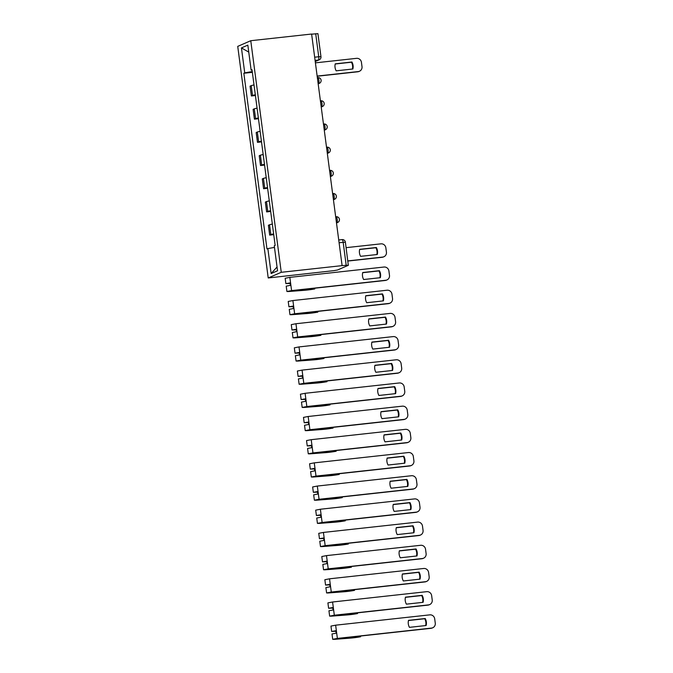 <?xml version="1.0" encoding="UTF-8"?>
<svg xmlns="http://www.w3.org/2000/svg" width="673" height="673" viewBox="0 0 673 673"><rect width="100%" height="100%" fill="white"/><g stroke="black" fill="none" stroke-linecap="round" stroke-linejoin="round"><path stroke-width="1.01" d="M339.091 242.709L345.384 242.196L348.32 265.313L337.56 269.991L333.917 270.639L268.216 277.966L281.255 272.296L250.768 40.708L311.616 34.037L342.103 265.625L281.255 272.296M250.768 40.708L237.729 46.378L268.216 277.966M348.421 265.238L346.191 265.297L343.163 242.255A3.012 0.791 -96.3 0 0 342.077 239.596A3.012 0.791 -96.3 0 0 342.01 239.613L338.729 239.975L342.077 239.596A3.012 3.012 0 0 1 345.384 242.196M342.103 265.625L346.191 265.297M311.633 34.163L317.925 33.65L320.962 56.692L318.741 56.751L315.704 33.709M254.024 84.966A6.915 0.547 172.5 0 0 251.231 85.648L250.07 86.152L251.366 95.961L252.526 95.465A6.915 0.547 -7.5 0 1 255.319 94.784M255.412 95.524L251.366 95.961M257.078 108.16A6.915 0.547 172.5 0 0 254.285 108.841L253.124 109.346L254.419 119.155L255.58 118.65A6.915 0.547 -7.5 0 1 258.365 117.968M258.466 118.709L254.419 119.155M260.131 131.344A6.915 0.547 172.5 0 0 257.338 132.026L256.177 132.531L257.473 142.339L258.634 141.835A6.915 0.547 -7.5 0 1 261.418 141.153M261.519 141.894L257.473 142.339M263.185 154.538A6.915 0.547 172.5 0 0 260.392 155.219L259.231 155.715L260.527 165.533L261.679 165.028A6.915 0.547 -7.5 0 1 264.472 164.347M264.573 165.087L260.527 165.533M266.239 177.722A6.915 0.547 172.5 0 0 263.446 178.404L262.285 178.909L263.572 188.718L264.733 188.213A6.915 0.547 -7.5 0 1 267.526 187.531M267.627 188.272L263.572 188.718M269.293 200.916A6.915 0.547 172.5 0 0 266.5 201.589L265.339 202.093L266.626 211.902L267.787 211.406A6.915 0.547 -7.5 0 1 270.58 210.725M270.681 211.465L266.626 211.902M272.338 224.101A6.915 0.547 172.5 0 0 269.553 224.782L268.392 225.287L269.68 235.096L270.84 234.591A6.915 0.547 -7.5 0 1 273.633 233.91M273.734 234.65L269.68 235.096M252.257 71.54L244.736 72.877L241.447 47.909L247.832 45.133L251.122 70.101L252.072 70.11M277.04 266.996L271.152 273.549L277.545 270.773L274.256 245.796L275.148 245.409L252.013 69.714L251.122 70.101M271.152 273.549L267.862 248.573L274.466 247.403M244.736 72.877L243.845 73.264L266.971 248.96L267.862 248.573M252.358 72.331L243.845 73.264M241.447 47.909L248.758 52.115M335.204 64.002L351.449 62.219A9.397 9.035 -113.5 0 1 352.408 69.041M317.151 76.074L358.263 71.565A4.509 4.341 66.5 0 0 359.475 71.245L358.978 71.464A4.509 4.341 -113.5 0 1 357.767 71.784L317.168 76.234M351.945 62.009L335.247 63.842A9.397 9.035 -113.5 0 0 336.164 70.825L352.871 68.991A9.397 9.035 -113.5 0 0 351.945 62.009L351.449 62.219M359.475 71.245A4.509 4.341 66.5 0 0 362.007 66.635L361.435 62.32A4.509 4.341 66.5 0 0 356.522 58.341L315.41 62.85M359.626 249.506L375.879 247.731A9.397 9.035 -113.5 0 1 376.838 254.545M347.848 260.897L382.685 257.078A4.509 4.341 66.5 0 0 383.896 256.75L383.4 256.968A4.509 4.341 -113.5 0 1 382.197 257.288L347.865 261.057M376.367 247.513L359.668 249.346A9.397 9.035 -113.5 0 0 360.585 256.329L377.292 254.503A9.397 9.035 -113.5 0 0 376.367 247.513L375.879 247.731M383.896 256.75A4.509 4.341 66.5 0 0 386.428 252.139L385.856 247.832A4.509 4.341 66.5 0 0 380.943 243.845L346.107 247.664M386.95 279.943L386.453 280.153A4.509 4.341 -113.5 0 1 385.242 280.473L291.089 290.803L305.483 290.046A7.067 0.555 172.5 0 0 313.626 288.969L314.787 288.936A9.027 0.707 -7.5 0 1 304.389 290.315L288.532 291.527L286.908 291.493L291.586 290.593L385.738 280.262A4.509 4.341 66.5 0 0 389.482 275.324L388.91 271.017A4.509 4.341 66.5 0 0 383.997 267.03L289.844 277.36L291.586 290.593M313.551 288.338L313.626 288.969M314.695 288.212L314.787 288.936M286.908 291.493L286.202 286.143L290.879 285.243M362.68 272.7L378.924 270.916A9.397 9.035 -113.5 0 1 379.883 277.739M288.557 283.148L290.055 282.929L290.366 285.302M288.591 283.375L290.097 283.257M290.122 283.451L285.874 283.619L290.055 282.929M285.874 283.619L285.167 278.269L289.844 277.36M379.421 270.697L362.722 272.531A9.397 9.035 -113.5 0 0 363.639 279.522L380.346 277.688A9.397 9.035 -113.5 0 0 379.421 270.697L378.924 270.916M390.004 303.128L389.507 303.346A4.509 4.341 -113.5 0 1 388.296 303.666L294.143 313.997L308.537 313.231A7.067 0.555 172.5 0 0 316.68 312.154L317.841 312.129A9.027 0.707 -7.5 0 1 307.443 313.509L291.586 314.712L289.962 314.686L294.639 313.778L388.792 303.447A4.509 4.341 66.5 0 0 392.527 298.518L391.964 294.202A4.509 4.341 66.5 0 0 387.051 290.223L292.898 300.553L294.639 313.778M316.604 311.532L316.68 312.154M317.749 311.406L317.841 312.129M289.962 314.686L289.255 309.328L293.933 308.427M365.733 295.884L381.978 294.101A9.397 9.035 -113.5 0 1 382.937 300.924M291.611 306.333L293.108 306.114L293.42 308.486M291.645 306.568L293.15 306.451M293.176 306.636L288.927 306.804L293.108 306.114M288.927 306.804L288.221 301.454L292.898 300.553M382.474 293.891L365.776 295.725A9.397 9.035 -113.5 0 0 366.692 302.707L383.391 300.873A9.397 9.035 -113.5 0 0 382.474 293.891L381.978 294.101M393.057 326.321L392.561 326.531A4.509 4.341 -113.5 0 1 391.35 326.851L297.197 337.181L311.591 336.424A7.067 0.555 172.5 0 0 319.734 335.339L320.895 335.314A9.027 0.707 -7.5 0 1 310.497 336.693L294.639 337.905L293.016 337.871L297.693 336.971L391.846 326.641A4.509 4.341 66.5 0 0 395.581 321.702L395.017 317.395A4.509 4.341 66.5 0 0 390.104 313.408L295.952 323.738L297.693 336.971M319.65 334.717L319.734 335.339M320.802 334.59L320.895 335.314M293.016 337.871L292.309 332.521L296.986 331.612M368.787 319.078L385.032 317.294A9.397 9.035 -113.5 0 1 385.991 324.117M294.665 329.518L296.162 329.307L296.473 331.68M294.698 329.753L296.204 329.635M296.229 329.82L291.973 329.997L296.162 329.307M291.973 329.997L291.274 324.638L295.952 323.738M385.528 317.076L368.829 318.909A9.397 9.035 -113.5 0 0 369.746 325.9L386.445 324.066A9.397 9.035 -113.5 0 0 385.528 317.076L385.032 317.294M396.111 349.506L395.615 349.724A4.509 4.341 -113.5 0 1 394.403 350.044L300.251 360.366L314.644 359.609A7.067 0.555 172.5 0 0 322.788 358.532L323.949 358.507A9.027 0.707 -7.5 0 1 313.551 359.878L297.693 361.09L296.07 361.056L300.747 360.156L394.9 349.825A4.509 4.341 66.5 0 0 398.635 344.896L398.071 340.58A4.509 4.341 66.5 0 0 393.158 336.601L299.005 346.923L300.747 360.156M322.704 357.91L322.788 358.532M323.856 357.784L323.949 358.507M296.07 361.056L295.363 355.706L300.04 354.806M371.841 342.263L388.085 340.479A9.397 9.035 -113.5 0 1 389.044 347.302M297.718 352.711L299.216 352.492L299.527 354.864M297.752 352.938L299.258 352.829M299.283 353.014L295.026 353.182L299.216 352.492M295.026 353.182L294.328 347.832L299.005 346.923M388.582 340.269L371.883 342.094A9.397 9.035 -113.5 0 0 372.8 349.085L389.499 347.251A9.397 9.035 -113.5 0 0 388.582 340.269L388.085 340.479M399.165 372.691L398.668 372.909A4.509 4.341 -113.5 0 1 397.457 373.229L303.304 383.56L317.698 382.802A7.067 0.555 172.5 0 0 325.841 381.717L327.002 381.692A9.027 0.707 -7.5 0 1 316.604 383.072L300.747 384.275L299.123 384.249L303.801 383.341L397.953 373.019A4.509 4.341 66.5 0 0 401.688 368.081L401.125 363.773A4.509 4.341 66.5 0 0 396.212 359.786L302.059 370.116L303.801 383.341M325.757 381.095L325.841 381.717M326.91 380.968L327.002 381.692M299.123 384.249L298.417 378.899L303.094 377.99M374.895 365.447L391.139 363.672A9.397 9.035 -113.5 0 1 392.098 370.486M300.772 375.896L302.27 375.677L302.581 378.049M300.806 376.131L302.312 376.014M302.337 376.199L298.08 376.367L302.27 375.677M298.08 376.367L297.373 371.016L302.059 370.116M391.636 363.454L374.937 365.288A9.397 9.035 -113.5 0 0 375.854 372.27L392.552 370.444A9.397 9.035 -113.5 0 0 391.636 363.454L391.139 363.672M402.218 395.884L401.722 396.094A4.509 4.341 -113.5 0 1 400.511 396.422L306.358 406.744L320.752 405.987A7.067 0.555 172.5 0 0 328.895 404.91L330.056 404.877A9.027 0.707 -7.5 0 1 319.658 406.256L303.801 407.468L302.169 407.434L306.846 406.534L401.007 396.204A4.509 4.341 66.5 0 0 404.742 391.274L404.179 386.958A4.509 4.341 66.5 0 0 399.266 382.971L305.105 393.301L306.846 406.534M328.811 404.28L328.895 404.91M329.963 404.162L330.056 404.877M302.169 407.434L301.47 402.084L306.148 401.184M377.948 388.641L394.193 386.857A9.397 9.035 -113.5 0 1 395.152 393.68M303.826 399.089L305.315 398.87L305.635 401.243M303.851 399.316L305.365 399.207M305.391 399.392L301.134 399.56L305.315 398.87M301.134 399.56L300.427 394.21L305.105 393.301M394.689 386.647L377.982 388.472A9.397 9.035 -113.5 0 0 378.907 395.463L395.606 393.629A9.397 9.035 -113.5 0 0 394.689 386.647L394.193 386.857M405.264 419.069L404.776 419.287A4.509 4.341 -113.5 0 1 403.564 419.607L309.412 429.938L323.797 429.172A7.067 0.555 172.5 0 0 331.949 428.095L333.11 428.07A9.027 0.707 -7.5 0 1 322.712 429.45L306.854 430.653L305.222 430.627L309.9 429.719L404.052 419.388A4.509 4.341 66.5 0 0 407.796 414.459L407.224 410.151A4.509 4.341 66.5 0 0 402.311 406.164L308.158 416.494L309.9 429.719M331.865 427.473L331.949 428.095M333.009 427.347L333.11 428.07M305.222 430.627L304.524 425.277L309.201 424.369M381.002 411.826L397.247 410.042A9.397 9.035 -113.5 0 1 398.206 416.865M306.88 422.274L308.369 422.055L308.68 424.427M306.905 422.509L308.419 422.392M308.436 422.577L304.188 422.745L308.369 422.055M304.188 422.745L303.481 417.395L308.158 416.494M397.743 409.832L381.036 411.666A9.397 9.035 -113.5 0 0 381.961 418.648L398.66 416.814A9.397 9.035 -113.5 0 0 397.743 409.832L397.247 410.042M408.318 442.262L407.83 442.472A4.509 4.341 -113.5 0 1 406.618 442.792L312.465 453.122L326.851 452.365A7.067 0.555 172.5 0 0 335.003 451.28L336.164 451.255A9.027 0.707 -7.5 0 1 325.766 452.635L309.908 453.846L308.276 453.812L312.953 452.912L407.106 442.582A4.509 4.341 66.5 0 0 410.85 437.643L410.278 433.336A4.509 4.341 66.5 0 0 405.365 429.349L311.212 439.679L312.953 452.912M334.918 450.658L335.003 451.28M336.063 450.531L336.164 451.255M308.276 453.812L307.569 448.462L312.255 447.562M384.047 435.019L400.3 433.235A9.397 9.035 -113.5 0 1 401.259 440.058M309.933 445.467L311.422 445.248L311.734 447.621M309.959 445.694L311.464 445.576M311.49 445.762L307.241 445.938L311.422 445.248M307.241 445.938L306.535 440.579L311.212 439.679M400.788 433.017L384.09 434.851A9.397 9.035 -113.5 0 0 385.006 441.841L401.714 440.007A9.397 9.035 -113.5 0 0 400.788 433.017L400.3 433.235M411.371 465.447L410.875 465.666A4.509 4.341 -113.5 0 1 409.672 465.985L315.511 476.316L329.905 475.55A7.067 0.555 172.5 0 0 338.056 474.473L339.217 474.448A9.027 0.707 -7.5 0 1 328.811 475.819L312.962 477.031L311.33 476.997L316.007 476.097L410.16 465.766A4.509 4.341 66.5 0 0 413.903 460.837L413.331 456.521A4.509 4.341 66.5 0 0 408.418 452.542L314.266 462.864L316.007 476.097M337.972 473.851L338.056 474.473M339.116 473.725L339.217 474.448M311.33 476.997L310.623 471.647L315.301 470.747M387.101 458.204L403.354 456.42A9.397 9.035 -113.5 0 1 404.313 463.243M312.979 468.652L314.476 468.433L314.787 470.806M313.012 468.879L314.518 468.77M314.543 468.955L310.295 469.123L314.476 468.433M310.295 469.123L309.588 463.773L314.266 462.864M403.842 456.21L387.143 458.044A9.397 9.035 -113.5 0 0 388.06 465.026L404.767 463.192A9.397 9.035 -113.5 0 0 403.842 456.21L403.354 456.42M414.425 488.632L413.929 488.85A4.509 4.341 -113.5 0 1 412.717 489.17L318.565 499.501L332.958 498.743A7.067 0.555 172.5 0 0 341.102 497.658L342.263 497.633A9.027 0.707 -7.5 0 1 331.865 499.013L316.007 500.224L314.384 500.19L319.061 499.282L413.214 488.96A4.509 4.341 66.5 0 0 416.957 484.022L416.385 479.714A4.509 4.341 66.5 0 0 411.472 475.727L317.32 486.057L319.061 499.282M341.026 497.036L341.102 497.658M342.17 496.91L342.263 497.633M314.384 500.19L313.677 494.84L318.354 493.932M390.155 481.397L406.399 479.613A9.397 9.035 -113.5 0 1 407.358 486.436M316.032 491.837L317.53 491.618L317.841 493.99M316.066 492.072L317.572 491.955M317.597 492.14L313.349 492.308L317.53 491.618M313.349 492.308L312.642 486.958L317.32 486.057M406.896 479.395L390.197 481.229A9.397 9.035 -113.5 0 0 391.114 488.211L407.821 486.386A9.397 9.035 -113.5 0 0 406.896 479.395L406.399 479.613M417.479 511.825L416.982 512.035A4.509 4.341 -113.5 0 1 415.771 512.363L321.618 522.685L336.012 521.928A7.067 0.555 172.5 0 0 344.155 520.852L345.316 520.818A9.027 0.707 -7.5 0 1 334.918 522.198L319.061 523.409L317.437 523.375L322.115 522.475L416.267 512.145A4.509 4.341 66.5 0 0 420.002 507.215L419.439 502.899A4.509 4.341 66.5 0 0 414.526 498.912L320.373 509.242L322.115 522.475M344.08 520.229L344.155 520.852M345.224 520.103L345.316 520.818M317.437 523.375L316.731 518.025L321.408 517.125M393.209 504.582L409.453 502.798A9.397 9.035 -113.5 0 1 410.412 509.621M319.086 515.03L320.584 514.811L320.895 517.184M319.12 515.257L320.626 515.148M320.651 515.333L316.403 515.501L320.584 514.811M316.403 515.501L315.696 510.151L320.373 509.242M409.95 502.588L393.251 504.414A9.397 9.035 -113.5 0 0 394.168 511.404L410.867 509.57A9.397 9.035 -113.5 0 0 409.95 502.588L409.453 502.798M420.532 535.01L420.036 535.228A4.509 4.341 -113.5 0 1 418.825 535.548L324.672 545.879L339.066 545.113A7.067 0.555 172.5 0 0 347.209 544.036L348.37 544.011A9.027 0.707 -7.5 0 1 337.972 545.391L322.115 546.594L320.491 546.569L325.168 545.66L419.321 535.329A4.509 4.341 66.5 0 0 423.056 530.4L422.493 526.093A4.509 4.341 66.5 0 0 417.58 522.105L323.427 532.436L325.168 545.66M347.125 543.414L347.209 544.036M348.278 543.288L348.37 544.011M320.491 546.569L319.784 541.218L324.462 540.31M396.262 527.767L412.507 525.992A9.397 9.035 -113.5 0 1 413.466 532.806M322.14 538.215L323.637 537.996L323.949 540.369M322.174 538.45L323.679 538.333M323.705 538.518L319.448 538.686L323.637 537.996M319.448 538.686L318.75 533.336L323.427 532.436M413.003 525.773L396.304 527.607A9.397 9.035 -113.5 0 0 397.221 534.589L413.92 532.755A9.397 9.035 -113.5 0 0 413.003 525.773L412.507 525.992M423.586 558.203L423.09 558.413A4.509 4.341 -113.5 0 1 421.878 558.733L327.726 569.064L342.12 568.306A7.067 0.555 172.5 0 0 350.263 567.23L351.424 567.196A9.027 0.707 -7.5 0 1 341.026 568.576L325.168 569.787L323.545 569.753L328.222 568.853L422.375 558.523A4.509 4.341 66.5 0 0 426.11 553.585L425.546 549.277A4.509 4.341 66.5 0 0 420.633 545.29L326.481 555.62L328.222 568.853M350.179 566.599L350.263 567.23M351.331 566.473L351.424 567.196M323.545 569.753L322.838 564.403L327.515 563.503M399.316 550.96L415.561 549.176A9.397 9.035 -113.5 0 1 416.52 555.999M325.194 561.408L326.691 561.189L327.002 563.562M325.227 561.635L326.733 561.518M326.758 561.711L322.502 561.879L326.691 561.189M322.502 561.879L321.803 556.529L326.481 555.62M416.057 548.958L399.358 550.792A9.397 9.035 -113.5 0 0 400.275 557.782L416.974 555.948A9.397 9.035 -113.5 0 0 416.057 548.958L415.561 549.176M426.64 581.388L426.144 581.607A4.509 4.341 -113.5 0 1 424.932 581.926L330.779 592.257L345.173 591.491A7.067 0.555 172.5 0 0 353.317 590.414L354.478 590.389A9.027 0.707 -7.5 0 1 344.08 591.769L328.222 592.972L326.598 592.947L331.276 592.038L425.429 581.708A4.509 4.341 66.5 0 0 429.164 576.778L428.6 572.462A4.509 4.341 66.5 0 0 423.687 568.483L329.534 578.814L331.276 592.038M353.232 589.792L353.317 590.414M354.385 589.666L354.478 590.389M326.598 592.947L325.892 587.588L330.569 586.688M402.37 574.145L418.614 572.361A9.397 9.035 -113.5 0 1 419.573 579.184M328.247 584.593L329.745 584.374L330.056 586.747M328.281 584.82L329.787 584.711M329.812 584.896L325.555 585.064L329.745 584.374M325.555 585.064L324.849 579.714L329.534 578.814M419.111 572.151L402.404 573.985A9.397 9.035 -113.5 0 0 403.329 580.967L420.028 579.133A9.397 9.035 -113.5 0 0 419.111 572.151L418.614 572.361M429.694 604.581L429.197 604.791A4.509 4.341 -113.5 0 1 427.986 605.111L333.833 615.442L348.227 614.685A7.067 0.555 172.5 0 0 356.37 613.599L357.531 613.574A9.027 0.707 -7.5 0 1 347.133 614.954L331.276 616.165L329.644 616.132L334.321 615.223L428.482 604.901A4.509 4.341 66.5 0 0 432.217 599.963L431.654 595.655A4.509 4.341 66.5 0 0 426.741 591.668L332.58 601.999L334.321 615.223M356.286 612.977L356.37 613.599M357.439 612.851L357.531 613.574M329.644 616.132L328.946 610.781L333.623 609.873M405.424 597.338L421.668 595.555A9.397 9.035 -113.5 0 1 422.627 602.377M331.301 607.778L332.79 607.568L333.11 609.931M331.326 608.013L332.841 607.896M332.866 608.081L328.609 608.249L332.79 607.568M328.609 608.249L327.902 602.899L332.58 601.999M422.164 595.336L405.457 597.17A9.397 9.035 -113.5 0 0 406.383 604.152L423.081 602.327A9.397 9.035 -113.5 0 0 422.164 595.336L421.668 595.555M432.739 627.766L432.251 627.976A4.509 4.341 -113.5 0 1 431.04 628.304L336.887 638.627L351.272 637.869A7.067 0.555 172.5 0 0 359.424 636.793L360.585 636.759A9.027 0.707 -7.5 0 1 350.187 638.139L334.33 639.35L332.698 639.316L337.375 638.416L431.528 628.086A4.509 4.341 66.5 0 0 435.271 623.156L434.699 618.84A4.509 4.341 66.5 0 0 429.786 614.861L335.634 625.183L337.375 638.416M359.34 636.17L359.424 636.793M360.484 636.044L360.585 636.759M332.698 639.316L331.999 633.966L336.677 633.066M408.477 620.523L424.722 618.739A9.397 9.035 -113.5 0 1 425.681 625.562M334.355 630.971L335.844 630.752L336.155 633.125M334.38 631.198L335.894 631.089M335.911 631.274L331.663 631.442L335.844 630.752M331.663 631.442L330.956 626.092L335.634 625.183M425.218 618.529L408.511 620.355A9.397 9.035 -113.5 0 0 409.436 627.345L426.135 625.511A9.397 9.035 -113.5 0 0 425.218 618.529L424.722 618.739M337.223 219.39A3.012 0.791 -96.3 0 0 336.138 216.723A3.012 0.791 -96.3 0 0 336.071 216.748L336.138 216.723A3.012 3.012 0 0 1 337.661 222.477A3.012 2.894 66.5 0 1 336.853 222.687A3.012 0.791 -96.3 0 0 337.223 219.39M333.421 199.671L333.8 199.502A3.012 0.791 -96.3 0 0 334.17 196.196A3.012 0.791 -96.3 0 0 333.085 193.538A3.012 0.791 -96.3 0 0 333.017 193.555L332.622 193.597M331.116 173.011A3.012 0.791 -96.3 0 0 330.031 170.353A3.012 0.791 -96.3 0 0 329.972 170.37L330.031 170.353A3.012 3.012 0 0 1 331.562 176.099A3.012 2.894 66.5 0 1 330.754 176.309A3.012 0.791 -96.3 0 0 331.116 173.011M328.071 149.818A3.012 0.791 -96.3 0 0 326.977 147.16A3.012 0.791 -96.3 0 0 326.918 147.177L326.977 147.16A3.012 3.012 0 0 1 328.508 152.914A3.012 2.894 66.5 0 1 327.701 153.124A3.012 0.791 -96.3 0 0 328.071 149.818M325.017 126.633A3.012 0.791 -96.3 0 0 323.923 123.975A3.012 0.791 -96.3 0 0 323.864 123.992L323.923 123.975A3.012 3.012 0 0 1 325.454 129.721A3.012 2.894 66.5 0 1 324.647 129.939A3.012 0.791 -96.3 0 0 325.017 126.633M321.214 106.914L321.593 106.746A3.012 0.791 -96.3 0 0 321.963 103.449A3.012 0.791 -96.3 0 0 320.87 100.782A3.012 0.791 -96.3 0 0 320.811 100.799L320.415 100.849M318.909 80.255A3.012 0.791 -96.3 0 0 317.824 77.597A3.012 0.791 -96.3 0 0 317.757 77.614L317.824 77.597A3.012 3.012 0 0 1 319.347 83.343A3.012 2.894 66.5 0 1 318.539 83.561A3.012 0.791 -96.3 0 0 318.909 80.255M315.225 61.42L318.371 60.057A3.012 0.791 -96.3 0 0 318.741 56.751L314.67 57.197M315.09 60.419L318.371 60.057A3.012 2.894 -113.5 0 0 319.179 59.838A3.012 3.012 0 0 0 320.962 56.692M333.404 199.544L333.8 199.502A3.012 2.894 66.5 0 0 334.607 199.284A3.012 3.012 0 0 0 333.085 193.538L332.622 193.588M321.198 106.788L321.593 106.746A3.012 2.894 66.5 0 0 322.401 106.536A3.012 3.012 0 0 0 320.87 100.782L320.407 100.832M267.787 211.406L266.5 201.589M264.733 188.213L263.446 178.404M261.679 165.028L260.392 155.219M258.634 141.835L257.338 132.026M255.58 118.65L254.285 108.841M252.526 95.465L251.231 85.648M270.84 234.591L269.553 224.782M358.263 71.565L357.767 71.784M382.685 257.078L382.197 257.288M305.382 289.239L305.483 290.046M385.738 280.262L385.242 280.473M308.427 312.423L308.537 313.231M388.792 303.447L388.296 303.666M311.481 335.617L311.591 336.424M391.846 326.641L391.35 326.851M314.535 358.802L314.644 359.609M394.9 349.825L394.403 350.044M317.589 381.995L317.698 382.802M397.953 373.019L397.457 373.229M320.642 405.18L320.752 405.987M401.007 396.204L400.511 396.422M323.696 428.365L323.797 429.172M404.052 419.388L403.564 419.607M326.75 451.558L326.851 452.365M407.106 442.582L406.618 442.792M329.804 474.743L329.905 475.55M410.16 465.766L409.672 465.985M332.857 497.936L332.958 498.743M413.214 488.96L412.717 489.17M335.903 521.121L336.012 521.928M416.267 512.145L415.771 512.363M338.956 544.314L339.066 545.113M419.321 535.329L418.825 535.548M342.01 567.499L342.12 568.306M422.375 558.523L421.878 558.733M345.064 590.684L345.173 591.491M425.429 581.708L424.932 581.926M348.118 613.877L348.227 614.685M428.482 604.901L427.986 605.111M351.171 637.062L351.272 637.869M431.528 628.086L431.04 628.304M318.178 83.856L319.347 83.343M321.231 107.041L322.401 106.536M324.285 130.234L325.454 129.721M327.33 153.419L328.508 152.914M330.384 176.612L331.562 176.099M333.438 199.797L334.607 199.284M336.492 222.982L337.661 222.477M319.179 59.838L315.242 61.554"/></g></svg>
